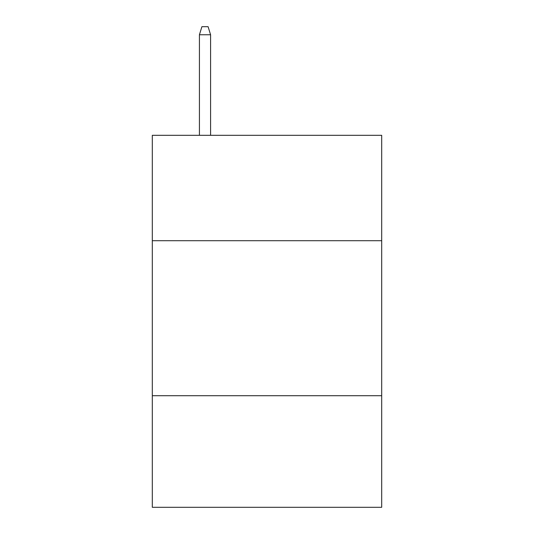 <?xml version="1.0" encoding="UTF-8"?>
<svg xmlns="http://www.w3.org/2000/svg" width="534" height="534" viewBox="0 0 534 534"><rect width="100%" height="100%" fill="white"/><g stroke="black" fill="none" stroke-linecap="round" stroke-linejoin="round"><path stroke-width="0.8" d="M381.697 240.714L381.697 135.316L152.303 135.316L152.303 240.714L381.697 240.714L381.697 507.3L152.303 507.3L152.303 240.714M381.697 395.707L152.303 395.707M210.583 135.316L210.583 34.757L199.422 34.757L199.422 135.316M199.422 34.757L201.905 26.7L208.1 26.7L210.583 34.757"/></g></svg>
